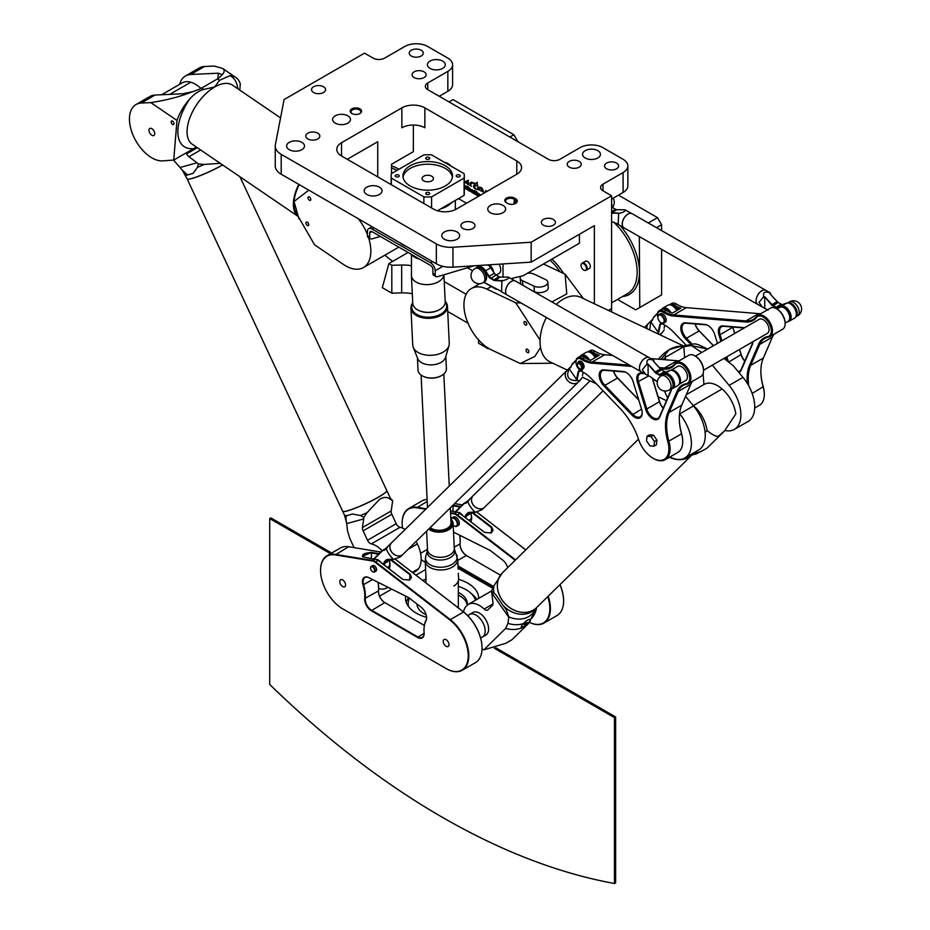 <?xml version="1.0" encoding="UTF-8"?>
<svg xmlns="http://www.w3.org/2000/svg" width="930" height="930" viewBox="0 0 930 930"><rect width="100%" height="100%" fill="white"/><g stroke="black" fill="none" stroke-linecap="round" stroke-linejoin="round"><path stroke-width="1.4" d="M611.522 311.875A73.133 42.222 -120 0 0 611.603 308.574L611.603 195.788L602.977 190.813A8.126 4.697 180 0 1 600.606 187.488A8.126 4.697 180 0 1 602.977 184.175L623.088 172.562A16.252 9.381 180 0 0 627.855 165.924A16.252 9.381 180 0 0 623.088 159.297L602.977 147.684A16.252 9.381 180 0 0 579.995 147.684L559.883 159.297A8.126 4.697 0 0 1 548.398 159.297L427.73 89.629L427.73 82.991A8.126 4.697 0 0 0 425.347 86.304A8.126 4.697 0 0 0 427.73 89.629M427.73 82.991L447.842 71.377A16.252 9.381 180 0 0 452.596 64.751A16.252 9.381 180 0 0 447.842 58.113L427.73 46.5A16.252 9.381 180 0 0 404.748 46.5L384.636 58.113A8.126 4.697 180 0 1 373.139 58.113L364.525 53.138L284.08 99.58L275.373 144.731A20.321 11.73 0 0 0 275.257 146.022A20.321 11.73 0 0 0 281.197 154.322L436.344 243.893A20.321 11.73 0 0 0 452.957 247.252L531.158 242.23L531.158 262.132L594.363 225.641L594.363 303.761M477.357 184.233L477.776 186.047L475.3 185.512C474.114 186.744 474.73 188.116 477.137 189.615C473.533 188.116 472.719 186.442 474.684 184.559M477.788 185.988L475.3 185.512M477.137 189.615C473.486 188.174 472.661 186.5 474.66 184.582L473.079 182.71M475.125 184.396L473.056 182.722L476.207 183.629L477.276 182.292L477.148 184.338M476.265 183.594L477.264 182.292M478.439 188.697L477.892 187.372M483.251 191.952L478.101 189.429L482.565 191.01C482.042 188.732 480.74 187.906 478.671 188.534L477.706 188.558L477.857 187.383C481.194 186.674 482.984 188.197 483.251 191.952L478.136 189.418M482.565 191.01L482.624 190.976C482.1 188.697 480.798 187.872 478.729 188.499L478.671 188.534M483.902 193.208L485.983 190.487L486.762 191.557M483.844 193.242L485.96 190.499M471.719 191.243L473.428 192.556L473.149 190.999L471.847 190.383L471.719 191.243M473.451 192.533L473.196 190.964L471.905 190.348M473.998 193.347A1.139 0.663 60 0 1 473.463 193.277L471.952 192.405A1.139 0.663 60 0 1 471.138 191.01L471.138 190.069A1.139 0.663 60 0 1 471.347 189.569M471.894 192.44A1.139 0.663 60 0 1 471.092 191.045L471.092 190.104A1.139 0.663 60 0 1 471.894 189.639L473.405 190.511A1.139 0.663 60 0 1 474.207 191.906L474.207 192.847A1.139 0.663 60 0 1 473.405 193.312L471.952 192.405M474.719 194.079L474.719 190.476L476.16 192.743L475.404 192.301L475.404 194.475L474.719 194.079L474.777 190.499M475.404 194.405L474.777 194.044M475.404 192.301L476.16 192.673M476.474 192.092L477.183 192.498L476.532 191.51M477.183 192.429L476.532 192.057M476.474 195.079L476.474 192.278L477.183 192.684L477.183 195.498L476.474 195.079L476.532 192.312M477.183 195.428L476.532 195.056M478.625 196.265L478.531 196.207A1.128 0.651 60 0 1 477.729 194.823L477.729 193.882A1.151 0.663 60 0 1 477.95 193.37M478.566 196.288L478.473 196.242A1.128 0.651 60 0 1 477.671 194.858L477.671 193.917A1.151 0.663 60 0 1 478.497 193.452L480.589 195.126M480.415 195.23L478.439 194.207L479.136 195.963M480.473 195.195L478.439 194.207M466.221 187.465L464.523 186.151L464.802 187.709L466.104 188.325L466.279 187.43L464.547 186.14M466.163 188.29L466.279 187.43M466.674 189.127A1.139 0.663 60 0 1 466.139 189.057L464.628 188.186A1.139 0.663 60 0 1 464.291 187.906M464.291 185.303A1.139 0.663 60 0 1 464.57 185.407L466.081 186.279A1.139 0.663 60 0 1 466.883 187.674L466.883 188.616A1.139 0.663 60 0 1 466.081 189.081L464.57 188.22A1.139 0.663 60 0 1 464.291 188M468.046 188.081L469.511 190.429L469.545 188.953L468.046 188.081L469.603 188.918L469.824 190.441M467.383 188.883L467.383 186.105L469.743 188.395A1.151 0.663 60 0 1 470.557 189.801L470.557 190.743A1.139 0.663 60 0 1 469.743 191.208L468.209 190.313A1.174 0.674 60 0 1 467.383 188.883L467.441 186.14M470.348 191.243A1.139 0.663 60 0 1 469.801 191.173L468.267 190.29A1.174 0.674 60 0 1 467.441 188.848M464.291 181.92L464.291 182.803M464.291 177.63L464.291 178.386M464.291 178.92L464.291 179.792M470.057 183.187L471.533 182.071C474.393 183.477 468.174 184.035 471.615 186.256L467.383 183.954C465.174 182.733 465.023 181.687 466.941 180.827L468.406 180.257L468.255 181.641L466.593 182.664L469.999 183.222L471.568 182.059M471.615 186.256L467.325 183.989C465.105 182.757 464.965 181.699 466.918 180.839M444.505 162.343A12.415 7.173 60 0 1 451.19 166.203M424.859 107.868L516.789 160.948A16.252 9.381 180 0 1 521.556 167.586A16.252 9.381 180 0 1 516.789 174.224L456.456 209.052A16.252 9.381 180 0 1 433.473 209.052L341.531 155.973A16.252 9.381 180 0 1 336.776 149.346A16.252 9.381 180 0 1 341.531 142.709L401.865 107.868A16.252 9.381 180 0 1 424.859 107.868L424.859 127.782A16.252 9.381 0 0 0 401.865 127.782L401.865 107.868M413.362 125.027L413.362 151.66L391.53 164.273L391.53 173.561M392.681 261.365A73.133 42.222 60 0 1 384.974 255.122M579.425 234.267L579.425 243.23L523.113 275.733L511.093 278.558M581.727 263.667A4.069 2.348 60 0 1 581.924 263.376A4.069 2.348 60 0 1 582.273 263.097L585.435 261.272A4.069 2.348 60 0 1 589.492 263.62A4.069 2.348 60 0 1 589.492 268.305L586.342 270.13A4.069 2.348 60 0 1 585.912 270.293A4.069 2.348 60 0 1 585.563 270.328M391.53 165.97A44.698 25.808 60 0 1 398.993 169.248M551.897 259.121A44.698 25.808 60 0 1 563.638 273.513M467.372 267.77L472.591 270.781M458.467 198.602L466.511 203.252M581.018 265.376A3.848 2.22 -120 0 0 582.459 268.979A3.848 2.22 -120 0 0 585.249 270.421A3.848 2.22 -120 0 0 585.656 265.841A3.848 2.22 -120 0 0 581.483 263.888A3.848 2.22 -120 0 0 581.018 265.376M582.273 263.097A4.069 2.348 60 0 1 586.342 265.445A4.069 2.348 60 0 1 586.342 270.13M430.602 262.795A6.498 3.755 60 0 1 435.194 270.758L435.194 274.78L432.903 273.455L432.903 269.433A3.255 1.872 -120 0 0 430.602 265.457L371.988 231.617A3.255 1.872 -120 0 0 370.361 231.454A3.255 1.872 -120 0 0 369.687 232.942L369.687 236.964L367.397 235.639L367.397 231.617A6.498 3.755 60 0 1 368.733 228.641A6.498 3.755 60 0 1 371.988 228.966L430.602 262.795L432.613 261.632M473.951 265.806L437.391 276.733A4.069 2.348 -60 0 1 436.042 276.64A4.069 2.348 -60 0 1 435.194 274.78M432.903 273.455A4.069 2.348 120 0 0 433.74 275.315L436.042 276.64M367.397 235.639A4.069 2.348 120 0 0 368.233 237.499L370.535 238.824A4.069 2.348 -60 0 1 369.687 236.964M370.535 238.824A4.069 2.348 -60 0 0 371.895 238.917L380.289 236.406M507.594 203.414A5.685 3.29 0 0 0 515.639 203.414A5.685 3.29 0 0 0 515.639 198.776L514.488 198.102A5.685 3.29 0 0 0 506.443 198.102A5.685 3.29 0 0 0 506.443 202.752L507.594 203.414M507.013 203.077A4.871 2.813 180 0 1 505.595 201.089A4.871 2.813 180 0 1 508.605 198.497A4.871 2.813 180 0 1 513.918 199.101L515.069 199.764A4.871 2.813 180 0 1 516.499 201.752A4.871 2.813 180 0 1 515.336 203.577M611.603 195.788L531.158 242.23M351.877 108.868A5.685 3.29 0 0 0 351.877 113.518A5.685 3.29 0 0 0 359.922 113.518A5.685 3.29 0 0 0 359.922 108.868A5.685 3.29 0 0 0 351.877 108.868M543.422 219.457A7.022 4.057 180 0 1 551.083 218.573A7.022 4.057 180 0 1 555.419 222.328A7.022 4.057 180 0 1 548.398 226.385A7.022 4.057 180 0 1 541.365 222.328A7.022 4.057 180 0 1 543.422 219.457M462.977 222.77A7.022 4.057 180 0 1 470.638 221.898A7.022 4.057 180 0 1 474.974 225.641A7.022 4.057 180 0 1 467.953 229.698A7.022 4.057 180 0 1 460.92 225.641A7.022 4.057 180 0 1 462.977 222.77M569.276 161.402A7.022 4.057 180 0 1 576.937 160.518A7.022 4.057 180 0 1 581.273 164.273A7.022 4.057 180 0 1 574.252 168.33A7.022 4.057 180 0 1 567.219 164.273A7.022 4.057 180 0 1 569.276 161.402M606.627 163.064A7.022 4.057 180 0 1 614.288 162.18A7.022 4.057 180 0 1 618.624 165.924A7.022 4.057 180 0 1 611.603 169.981A7.022 4.057 180 0 1 604.57 165.924A7.022 4.057 180 0 1 606.627 163.064M323.524 92.5A7.022 4.057 180 0 1 315.863 93.372A7.022 4.057 180 0 1 311.527 89.629A7.022 4.057 180 0 1 318.548 85.572A7.022 4.057 180 0 1 325.581 89.629A7.022 4.057 180 0 1 323.524 92.5M317.769 138.942A7.022 4.057 180 0 1 310.12 139.814A7.022 4.057 180 0 1 305.784 136.071A7.022 4.057 180 0 1 312.805 132.014A7.022 4.057 180 0 1 319.827 136.071A7.022 4.057 180 0 1 317.769 138.942M424.08 77.562A7.022 4.057 180 0 1 416.419 78.446A7.022 4.057 180 0 1 412.083 74.702A7.022 4.057 180 0 1 419.105 70.645A7.022 4.057 180 0 1 426.138 74.702A7.022 4.057 180 0 1 424.08 77.562M421.197 56.009A7.022 4.057 180 0 1 413.548 56.881A7.022 4.057 180 0 1 409.212 53.138A7.022 4.057 180 0 1 416.233 49.081A7.022 4.057 180 0 1 423.266 53.138A7.022 4.057 180 0 1 421.197 56.009M366.815 187.163A8.94 5.162 180 0 1 376.557 186.047A8.94 5.162 180 0 1 382.079 190.813A8.94 5.162 180 0 1 373.139 195.974A8.94 5.162 180 0 1 364.2 190.813A8.94 5.162 180 0 1 366.815 187.163M430.02 61.101A8.94 5.162 180 0 1 439.762 59.973A8.94 5.162 180 0 1 445.284 64.751A8.94 5.162 180 0 1 436.344 69.901A8.94 5.162 180 0 1 427.405 64.751A8.94 5.162 180 0 1 430.02 61.101M335.219 115.832A8.94 5.162 180 0 1 344.96 114.716A8.94 5.162 180 0 1 350.471 119.482A8.94 5.162 180 0 1 341.531 124.643A8.94 5.162 180 0 1 332.591 119.482A8.94 5.162 180 0 1 335.219 115.832M289.242 142.371A8.94 5.162 180 0 1 298.983 141.255A8.94 5.162 180 0 1 304.505 146.022A8.94 5.162 180 0 1 295.566 151.183A8.94 5.162 180 0 1 286.626 146.022A8.94 5.162 180 0 1 289.242 142.371M444.389 231.942A8.94 5.162 180 0 1 454.131 230.826A8.94 5.162 180 0 1 459.653 235.592A8.94 5.162 180 0 1 450.713 240.754A8.94 5.162 180 0 1 441.773 235.592A8.94 5.162 180 0 1 444.389 231.942M490.354 205.402A8.94 5.162 180 0 1 500.096 204.286A8.94 5.162 180 0 1 505.618 209.052A8.94 5.162 180 0 1 496.678 214.214A8.94 5.162 180 0 1 487.739 209.052A8.94 5.162 180 0 1 490.354 205.402M585.168 150.672A8.94 5.162 180 0 1 594.909 149.544A8.94 5.162 180 0 1 600.431 154.322A8.94 5.162 180 0 1 591.492 159.483A8.94 5.162 180 0 1 582.552 154.322A8.94 5.162 180 0 1 585.168 150.672M352.191 113.681A4.871 2.813 180 0 1 351.029 111.856A4.871 2.813 180 0 1 352.458 109.868A4.871 2.813 180 0 1 357.771 109.252A4.871 2.813 180 0 1 360.782 111.856A4.871 2.813 180 0 1 359.608 113.681M511.895 204.368A4.871 2.813 0 0 0 510.093 204.263M478.578 339.88L478.578 343.251L488.064 348.727L488.064 348.029M444.238 281.616L466.139 294.264M408.096 252.46L388.856 263.574L391.809 265.283L401.667 265.027A30.062 17.356 180 0 1 411.478 265.713M468.023 323.222L447.714 311.492M412.281 293.729A30.062 17.356 0 0 0 401.667 292.904L391.809 293.159L391.809 265.283M391.809 293.159L382.335 287.684L388.856 263.574M488.645 348.39L488.064 348.727M531.158 262.132L452.957 267.154A20.321 11.73 180 0 1 436.344 263.795L281.197 174.224A20.321 11.73 180 0 1 275.257 165.924L275.257 146.022M377.731 176.874L377.731 141.709L347.285 159.297M447.842 71.377L447.842 91.291A16.252 9.381 0 0 0 452.596 84.653L452.596 64.751M447.842 91.291L439.216 96.267M623.088 172.562L623.088 192.464A16.252 9.381 0 0 0 627.855 185.837L627.855 165.924M623.088 192.464L611.603 199.101M484.658 281.778A8.126 4.697 -120 0 0 484.658 272.397A8.126 4.697 -120 0 0 476.532 267.701L475.091 268.538A8.126 4.697 60 0 1 483.216 273.222A8.126 4.697 60 0 1 483.216 282.604L484.658 281.778M493.644 272.083A8.126 4.697 -120 0 0 489.471 264.806M499.073 264.19A8.126 4.697 60 0 1 499.015 273.49L496.236 275.082M503.002 277.21L503.002 263.946M396.971 170.411A43.477 25.098 -120 0 0 391.53 168.016M517.894 141.686L513.872 134.722L453.061 99.603L449.039 101.928M513.872 134.722L509.849 137.036M639.34 236.592L639.759 307.528L635.678 309.876L617.532 299.402M560.127 271.851A43.477 25.098 -120 0 0 550.049 260.179M661.59 230.605L661.59 224.7L657.522 217.655L648.28 222.979M657.522 217.655L618.496 195.126M661.59 224.7L656.464 227.664M661.59 249.333L661.59 294.926L639.759 307.528M452.399 177.212A24.785 14.31 0 0 0 445.249 168.411A24.785 14.31 0 0 0 419.314 165.075A24.785 14.31 0 0 0 403.05 177.212M445.249 165.761A24.785 14.31 180 0 1 452.515 175.875A24.785 14.31 180 0 1 427.73 190.185A24.785 14.31 180 0 1 402.946 175.875A24.785 14.31 180 0 1 418.244 162.657A24.785 14.31 180 0 1 445.249 165.761M431.752 176.212A5.685 3.29 0 0 0 425.545 175.503A5.685 3.29 0 0 0 422.034 178.537A5.685 3.29 0 0 0 427.73 181.815A5.685 3.29 0 0 0 433.415 178.537A5.685 3.29 0 0 0 431.752 176.212M459.618 175.061A2 1.151 180 0 1 460.199 175.875A2 1.151 180 0 1 458.199 177.037A2 1.151 180 0 1 456.2 175.875A2 1.151 180 0 1 457.432 174.817A2 1.151 180 0 1 459.618 175.061M429.137 192.661A2 1.151 180 0 1 429.73 193.475A2 1.151 180 0 1 427.73 194.626A2 1.151 180 0 1 425.731 193.475A2 1.151 180 0 1 426.963 192.405A2 1.151 180 0 1 429.137 192.661M398.668 175.061A2 1.151 180 0 1 399.249 175.875A2 1.151 180 0 1 397.25 177.037A2 1.151 180 0 1 395.25 175.875A2 1.151 180 0 1 396.494 174.817A2 1.151 180 0 1 398.668 175.061M429.137 157.472A2 1.151 180 0 1 429.73 158.286A2 1.151 180 0 1 427.73 159.437A2 1.151 180 0 1 425.731 158.286A2 1.151 180 0 1 426.963 157.217A2 1.151 180 0 1 429.137 157.472M431.59 207.96L431.59 196.869A36.572 21.111 180 0 1 423.871 196.869L391.367 178.107A36.572 21.111 180 0 1 391.158 175.875A36.572 21.111 180 0 1 391.367 173.654L423.871 154.892A36.572 21.111 180 0 1 431.59 154.892L464.093 173.654A36.572 21.111 180 0 1 464.291 175.875L464.291 193.126A36.572 21.111 0 0 1 464.093 195.358L437.449 210.738M451.283 202.798A27.633 15.95 180 0 1 441.983 208.122M423.871 203.507L423.871 196.869M391.367 184.744L391.367 178.107M464.291 175.875A36.572 21.111 180 0 1 464.093 178.107L431.59 196.869M464.093 195.358L464.093 178.107M407.073 246.892A34.945 20.169 180 0 1 399.54 242.544M419.86 259.249A18.693 10.788 180 0 1 410.769 254.006M187.453 179.083A24.296 2.93 154.9 0 0 222.619 164.959A24.378 2.941 154.9 0 1 199.962 175.747A24.378 2.941 154.9 0 1 187.116 178.897A24.378 2.941 154.9 0 1 187.104 178.851M187.581 174.91L193.126 173.375L187.581 174.91L182.361 170.202L187.081 178.816A24.378 2.941 -25.1 0 0 199.904 175.689A24.378 2.941 -25.1 0 0 222.549 164.912M390.414 498.364A24.378 2.941 154.9 0 1 390.495 498.468L386.81 490.598A24.378 2.941 154.9 0 1 386.81 490.598A24.378 2.941 154.9 0 1 378.591 497.085A24.378 2.941 154.9 0 1 355.737 508.024A24.378 2.941 154.9 0 1 342.659 511.268A24.378 2.941 154.9 0 1 342.635 511.233A24.378 2.941 -25.1 0 0 355.702 507.954A24.378 2.941 -25.1 0 0 378.557 497.015A24.378 2.941 -25.1 0 0 386.775 490.529L239.963 176.781M386.741 490.982A24.296 2.93 154.9 0 1 378.545 497.097A24.296 2.93 154.9 0 1 342.984 511.454M220.224 163.32L204.181 164.447L198.45 163.959L197.009 162.785L180.048 167.493L182.361 170.202M193.126 173.375L197.427 167.342A24.378 2.941 -25.1 0 0 204.181 164.447M354.109 547.642L349.843 538.505L347.495 530.693L346.704 523.637L363.665 518.928L363.828 517.347L360.352 515.522L352.528 514.011L346.983 515.557L352.528 514.011M416.14 541.388L418.651 546.747A26.819 15.485 -120 0 1 418.477 568.776A25.935 14.973 60 0 1 415.71 571.287L412.967 572.868M378.591 588.562A25.935 14.973 -120 0 0 386.973 587.876A25.935 14.973 -120 0 0 387.915 587.237M405.143 529.437A22.343 12.904 -120 0 0 400.028 527.298A4.871 2.813 60 0 1 396.226 523.683L391.832 514.278A4.871 2.813 60 0 1 391.193 510.954L392.693 500.677L390.472 498.41M418.651 546.747L416.152 541.4M346.983 515.557C345.786 516.58 345.681 519.138 346.669 523.253L344.53 515.267A24.378 2.941 154.9 0 0 347.181 515.418M363.665 518.928L362.468 527.531A4.871 2.813 -120 0 0 363.095 530.867L367.501 540.272A4.871 2.813 -120 0 0 371.303 543.887A22.343 12.904 60 0 1 382.102 550.7M363.828 517.347L367.106 512.639L379.614 499.282C384.009 496.829 387.554 496.818 390.251 499.271L392.693 500.677M390.495 498.468A24.378 2.941 154.9 0 1 390.251 499.271M367.106 512.639A24.378 2.941 154.9 0 1 360.352 515.522M180.048 167.493L173.515 160.076M161.622 94.744L182.233 82.851A25.935 14.973 60 0 1 190.79 82.212A26.819 15.485 -120 0 1 200.973 88.443M197.427 167.342L198.45 163.959M186.209 152.857L186.686 153.869A4.871 2.813 -120 0 0 188.953 156.74L197.009 162.785M239.789 90.117L240.3 83.886A35.759 18.705 124.3 0 0 235.894 77.527A35.759 18.705 124.3 0 0 229.861 75.702L219.515 80.317L214.714 86.978L203.728 89.431C199.008 90.733 194.37 93.86 189.848 98.813A35.759 18.705 124.3 0 0 176.979 120.435L173.724 160.065L196.358 147.056M172.678 121.202A2 1.151 60 0 1 173.887 122.969A2 1.151 60 0 1 173.55 124.492A2 1.151 60 0 1 171.55 123.33A2 1.151 60 0 1 171.55 121.028A2 1.151 60 0 1 172.678 121.202M307.458 222.305A2 1.151 60 0 1 308.655 224.072A2 1.151 60 0 1 308.33 225.583A2 1.151 60 0 1 306.33 224.432A2 1.151 60 0 1 306.33 222.131A2 1.151 60 0 1 307.458 222.305M309.516 197.067A2 1.151 60 0 1 310.725 198.822A2 1.151 60 0 1 310.388 200.345A2 1.151 60 0 1 308.4 199.194A2 1.151 60 0 1 308.4 196.881A2 1.151 60 0 1 309.516 197.067M151.602 135.117A4.069 2.348 60 0 1 149.16 131.537A4.069 2.348 60 0 1 149.835 128.445A4.069 2.348 60 0 1 153.892 130.793A4.069 2.348 60 0 1 153.892 135.489A4.069 2.348 60 0 1 151.602 135.117M298.914 218.782L294.054 201.484A34.945 18.275 -55.7 0 0 295.577 211.935L314.514 244.741L343.391 264.422A35.759 20.646 -120 0 0 363.432 267.561A35.759 20.646 -120 0 0 368.536 237.673M367.397 234.476A35.759 20.646 -120 0 0 358.306 218.736M299.158 184.593A34.945 18.275 -55.7 0 0 294.054 201.484L308.783 190.15M297.495 215.865A35.759 18.705 -55.7 0 1 298.786 184.373M185.489 75.958L199.334 67.96A31.69 18.298 60 0 1 204.53 66.495L214.132 66.042L222.503 68.402C224.804 70.017 224.7 72.11 222.2 74.667L218.306 73.191L190.673 74.493A31.69 18.298 -120 0 0 185.489 75.958A31.69 18.298 -120 0 0 179.653 84.339M222.2 74.667L218.748 78.201A35.759 18.705 -55.7 0 0 217.457 78.91L201.671 88.025A35.759 18.705 -55.7 0 0 200.369 88.815L192.824 91.628C180.629 96.546 166.621 100.196 150.811 102.602L141.209 103.056A31.69 18.298 -120 0 0 136.013 104.52A31.69 18.298 -120 0 0 134.013 137.315A31.69 18.298 -120 0 0 162.866 160.867L173.724 160.065M176.979 120.435L150.811 102.602M136.013 104.52L149.858 96.522A31.69 18.298 60 0 1 155.054 95.058L182.687 93.767L192.824 91.628M707.66 349.075L699.511 345.216A35.759 22.413 115.3 0 0 694.338 343.868L680.446 346.437L669.472 349.541L660.916 359.399M527.31 349.238A2 1.151 -120 0 0 526.438 349.203A2 1.151 -120 0 0 526.438 351.517A2 1.151 -120 0 0 528.438 352.668A2 1.151 -120 0 0 528.717 350.982A2 1.151 -120 0 0 527.31 349.238M525.241 321.617A2 1.151 -120 0 0 524.369 321.582A2 1.151 -120 0 0 524.369 323.884A2 1.151 -120 0 0 526.368 325.047A2 1.151 -120 0 0 526.647 323.361A2 1.151 -120 0 0 525.241 321.617M520.73 276.291A8.126 4.255 -4.3 0 0 520.184 278.024A8.126 4.255 -4.3 0 0 522.544 280.732L533.994 286.149A8.126 4.255 -4.3 0 0 542.981 286.556A8.126 4.255 -4.3 0 0 547.84 282.232A8.126 4.255 -4.3 0 0 545.48 279.512L534.041 274.106A8.126 4.255 -4.3 0 0 527.45 273.222M532.053 290.567L534.401 291.671A8.126 4.255 -4.3 0 0 543.387 292.09A8.126 4.255 -4.3 0 0 548.247 287.754L547.84 282.232M520.184 278.024L520.602 283.545A8.126 4.255 -4.3 0 0 520.695 284.057M552.839 363.235L520.254 363.525L491.377 349.866A35.759 20.646 60 0 1 466.29 318.606A35.759 20.646 60 0 1 471.336 288.567A35.759 20.646 60 0 1 486.832 289.091L515.708 302.75L521.056 302.994M520.254 363.525L534.808 356.446L540.551 347.553M540.063 340.113L515.708 302.75M551.885 301.925L566.754 293.927L565.126 274.222L543.48 263.981M565.126 274.222L583.436 298.588M567.358 370.094L550.13 361.944A35.759 22.413 -64.7 0 1 546.422 317.525M556.268 304.435A35.759 22.413 -64.7 0 1 580.715 297.309L682.922 345.658M712.31 365.153L729.132 385.357A31.69 18.298 60 0 1 734.316 429.416L748.173 421.43A31.69 18.298 -120 0 0 742.977 377.371L733.375 365.827L723.982 358.41M684.643 357.666L683.817 346.704A35.759 22.413 -64.7 0 0 682.515 347.413L666.729 356.527A35.759 22.413 -64.7 0 0 665.427 357.318L665.613 359.782M707.579 349.11L691.362 345.542L701.755 352.482M683.817 346.704L691.362 345.542M734.316 429.416A31.69 18.298 60 0 1 724.993 430.497M679.539 413.792L679.656 413.92A31.69 18.298 60 0 1 684.852 457.978A31.69 18.298 60 0 1 669.972 456.956M658.091 396.726L666.461 400.691M664.38 390.972L667.635 397.982M663.09 359.573L665.427 357.318M684.852 457.978L698.697 449.992A31.69 18.298 -120 0 0 693.501 405.933L685.55 396.378M669.437 457.269A24.378 19.681 45.5 0 0 692.036 454.91A24.378 19.681 -134.5 0 1 669.391 457.293M692.036 454.91L536.564 607.615A24.378 19.681 -134.5 0 1 536.529 607.65A24.378 19.681 -134.5 0 1 505.409 604.058A24.378 19.681 -134.5 0 1 502.363 572.868A24.378 19.681 -134.5 0 1 502.386 572.845A24.378 19.681 45.5 0 0 505.443 604.023A24.378 19.681 45.5 0 0 536.564 607.615L534.657 609.487A24.378 19.681 -134.5 0 1 503.072 605.418L506.211 609.58L508.78 616.846A25.854 20.879 45.5 0 0 536.099 608.069M530.321 619.368A6.092 1.581 -40.9 0 1 529.972 620.787A6.092 1.581 -40.9 0 1 525.543 625.402A6.092 1.581 -40.9 0 1 521.265 627.401M527.077 622.461L524.148 624.588L527.077 622.461M463.489 611.882A26.819 15.485 60 0 1 465.535 606.988L468.046 604.523A22.343 12.904 60 0 1 468.267 604.384A22.343 12.904 60 0 1 484.146 609.045A4.871 2.813 -120 0 0 487.622 610.057A4.871 2.813 -120 0 0 487.948 609.813L492.354 605.488A4.871 2.813 -120 0 0 492.993 602.896L491.784 592.898L508.757 617.194L507.966 623.344L505.618 628.448A30.062 24.285 45.5 0 0 522.009 627.797C520.695 627.704 521.125 626.32 523.311 623.635C526.752 620.264 529.135 618.892 530.46 619.508L530.228 621.089L526.717 625.076L521.37 627.622M530.402 619.438L530.46 619.508A28.598 23.099 -134.5 0 0 536.471 608.29L528.449 623.565L512.139 639.584L505.862 643.293L511.698 639.921M505.618 628.448L483.856 649.826L505.862 643.293M480.496 637.585A12.997 7.51 -120 0 0 482.496 636.992A12.997 7.51 -120 0 0 482.496 621.984A12.997 7.51 -120 0 0 469.487 614.474A12.997 7.51 -120 0 0 467.976 615.904M472.94 612.486A12.997 7.51 60 0 1 485.937 619.985A12.997 7.51 60 0 1 485.937 635.004L482.496 636.992A12.997 7.51 -120 0 0 485.181 631.04A12.997 7.51 -120 0 0 479.508 617.95A12.997 7.51 -120 0 0 469.487 614.474L472.94 612.486M482.019 648.931A25.935 14.973 -120 0 0 483.856 649.826M503.072 605.418L495.702 594.537L491.493 591.062L491.784 592.898M468.046 604.523L465.535 606.988M502.363 572.868L493.923 585.854L491.493 591.062M493.923 592.631A24.378 19.681 -134.5 0 1 493.923 585.854M696 454.014L706.428 448.551A30.062 24.285 -134.5 0 0 708.149 447.039L706.742 448.341M686.27 394.704L704.161 384.381A26.819 15.485 -120 0 1 722.122 388.973A25.935 14.973 60 0 1 735.804 413.966L724.47 431.02L718.088 436.391C715.798 436.589 712.124 434.647 707.079 430.555L705.114 432.485M707.079 430.555A25.935 14.973 -120 0 0 693.385 405.561A26.819 15.485 60 0 0 692.757 405.027M458.339 573.252L458.606 578.658A16.252 9.881 177.2 0 1 453.863 586.086M450.864 519.545A12.59 7.661 177.2 0 1 446.295 529.682A12.59 7.661 177.2 0 1 429.544 528.24M428.73 529.042A13.404 8.149 -2.8 0 0 449.167 529.496A13.404 8.149 -2.8 0 0 453.084 523.369A13.404 8.149 -2.8 0 0 450.841 519.161M430.253 527.554A11.381 6.917 -2.8 0 0 447.702 528.019A11.381 6.917 -2.8 0 0 451.027 522.823L450.294 507.861M412.722 302.901A18.286 11.114 -2.8 0 0 410.944 308.086L412.734 345.077A18.286 11.114 -2.8 0 0 413.234 347.343A18.286 11.114 -2.8 0 0 426.045 355.051A18.286 11.114 -2.8 0 0 443.924 351.668A18.286 11.114 -2.8 0 0 448.981 345.611A18.286 11.114 -2.8 0 0 449.26 343.31L447.47 306.319A18.286 11.114 -2.8 0 0 445.191 301.332M413.234 347.343L417.756 358.666A14.217 8.649 -2.8 0 0 427.73 364.665A14.217 8.649 -2.8 0 0 441.634 362.026A14.217 8.649 -2.8 0 0 445.563 357.318L448.981 345.611M410.944 308.086A18.286 11.114 -2.8 0 0 422.464 317.746A18.286 11.114 -2.8 0 0 442.134 314.666A18.286 11.114 -2.8 0 0 447.47 306.319M445.214 301.878A17.472 10.614 177.2 0 1 429.683 317.165A17.472 10.614 177.2 0 1 412.757 303.447M445.819 356.434L446.412 368.652A14.217 8.649 177.2 0 1 442.262 375.139A14.217 8.649 177.2 0 1 441.669 375.499A14.217 8.649 177.2 0 1 423.382 376.383A14.217 8.649 177.2 0 1 418 370.024L417.419 357.806M423.662 376.511A13.404 8.149 -2.8 0 0 423.917 376.627A13.404 8.149 -2.8 0 0 441.157 375.79A13.404 8.149 -2.8 0 0 441.413 375.65M406.189 602.21A36.572 21.111 180 0 1 408.677 597.653M470.882 593.212A36.572 21.111 180 0 1 476.753 599.49M492.714 588.272L458.339 568.439M547.747 596.63A31.283 18.065 60 0 1 529.565 622.403A31.69 18.298 -120 0 0 543.841 623.158A31.69 18.298 -120 0 0 548.2 596.188M450.562 513.314L453.945 513.872A8.126 4.697 60 0 1 456.839 515.243L515.174 560.29M402.504 528.089A31.283 18.065 60 0 1 402.155 523.392A31.283 18.065 60 0 1 416.814 507.803L425.684 509.256M425.266 562.278L424.278 561.708A31.283 18.065 60 0 1 421.162 559.651M507.71 567.614A9.346 5.394 -120 0 0 502.7 560.069L491.133 551.153A9.346 5.394 -120 0 0 490.04 550.409A9.346 5.394 -120 0 0 489.599 550.176L453.503 532.1M458.258 566.73L493.342 586.981M452.003 517.836L453.445 517.01A4.871 2.813 60 0 1 457.2 518.312A4.871 2.813 60 0 1 459.327 523.218A4.871 2.813 60 0 1 458.316 525.45L456.886 526.287A4.871 2.813 -120 0 0 457.897 524.055A4.871 2.813 -120 0 0 455.77 519.149A4.871 2.813 -120 0 0 452.003 517.836A4.871 2.813 -120 0 0 451.062 519.359M451.131 519.428A4.464 2.581 60 0 1 454.619 518.882A4.464 2.581 60 0 1 457.316 524.055A4.464 2.581 60 0 1 454.154 525.88A4.464 2.581 60 0 1 453.166 525.125M454.293 525.95A4.871 2.813 -120 0 0 454.445 526.043A4.871 2.813 -120 0 0 456.886 526.287M448.981 644.641A4.069 2.348 60 0 1 448.144 646.501A4.069 2.348 60 0 1 444.087 644.153A4.069 2.348 60 0 1 444.087 639.468A4.069 2.348 60 0 1 447.214 640.549A4.069 2.348 60 0 1 448.981 644.641M345.553 584.924A4.069 2.348 60 0 1 344.716 586.784A4.069 2.348 60 0 1 340.659 584.447A4.069 2.348 60 0 1 340.659 579.75A4.069 2.348 60 0 1 343.786 580.843A4.069 2.348 60 0 1 345.553 584.924M482.031 647.954A31.283 18.065 -120 0 0 482.031 647.792A31.283 18.065 -120 0 0 463.582 611.963L395.297 559.221M378.591 588.248A31.283 18.065 -120 0 0 378.603 588.074A31.283 18.065 -120 0 0 378.08 582.32M385.055 602.756A9.346 5.394 60 0 1 378.452 591.48M374.581 570.497A2.848 1.639 60 0 1 372.57 571.659A2.848 1.639 60 0 1 370.559 568.172A2.848 1.639 60 0 1 372.57 567.009A2.848 1.639 60 0 1 374.581 570.497M372.698 571.729A3.255 1.872 -120 0 0 372.849 571.822A3.255 1.872 -120 0 0 374.476 571.985A3.255 1.872 -120 0 0 375.15 570.497A3.255 1.872 -120 0 0 373.732 567.23A3.255 1.872 -120 0 0 371.221 566.358A3.255 1.872 -120 0 0 370.559 567.846A3.255 1.872 -120 0 0 370.559 568.021M371.221 566.358L372.663 565.521A3.255 1.872 60 0 1 375.162 566.393A3.255 1.872 60 0 1 376.592 569.672A3.255 1.872 60 0 1 375.918 571.159L374.476 571.985M379.452 595.932A9.346 5.394 -0 0 0 381.474 595.049L391.704 589.143M415.931 575.159L425.626 569.555M426.591 617.322A36.572 21.111 180 0 1 405.526 598.199A36.572 21.111 180 0 1 405.701 596.142M422.627 580.32A36.572 21.111 180 0 1 425.835 579.285M458.595 579.355A36.572 21.111 180 0 1 478.659 598.199A36.572 21.111 180 0 1 478.659 598.385M424.138 633.446A8.94 5.162 60 0 1 422.278 637.375A8.94 5.162 60 0 1 417.814 636.934L371.558 610.22A8.94 5.162 60 0 1 365.269 598.56A31.69 18.298 -120 0 0 363.572 584.796A8.94 5.162 60 0 1 364.909 577.53A8.94 5.162 60 0 1 368.954 577.751L408.317 597.455A8.94 5.162 60 0 1 408.584 597.595M364.7 598.536A9.346 5.394 -120 0 0 371.268 610.719L417.524 637.422A9.346 5.394 -120 0 0 424.138 633.609A9.346 5.394 -120 0 0 424.103 632.83A31.283 18.065 60 0 1 423.987 630.215A31.283 18.065 60 0 1 426.01 620.717A9.346 5.394 -120 0 0 426.614 617.88A9.346 5.394 -120 0 0 421.104 607.185L409.537 598.257A9.346 5.394 -120 0 0 408.444 597.513A9.346 5.394 -120 0 0 408.003 597.281L368.652 577.577A9.346 5.394 -120 0 0 363.014 584.935A31.283 18.065 60 0 1 364.7 598.536L378.487 590.934A8.94 5.162 -120 0 0 378.452 591.643A8.94 5.162 -120 0 0 384.776 602.594L424.359 625.448M426.603 617.718A8.94 5.162 60 0 1 426.033 620.264A31.69 18.298 -120 0 0 423.987 629.877A31.69 18.298 -120 0 0 423.987 630.04M378.033 582.296A31.69 18.298 60 0 1 378.603 588.411A31.69 18.298 60 0 1 378.487 590.934M375.243 562.348L449.795 619.915A31.283 18.065 60 0 1 468.162 657.847A31.283 18.065 60 0 1 446.109 668.531L342.682 608.813A31.283 18.065 60 0 1 320.559 570.497A31.283 18.065 60 0 1 335.219 554.908L372.349 560.976A8.126 4.697 60 0 1 375.243 562.348L375.581 561.883A8.533 4.929 -120 0 0 372.535 560.441L335.404 554.373A31.69 18.298 -120 0 0 327.127 555.652A31.69 18.298 -120 0 0 320.559 570.16A31.69 18.298 -120 0 0 320.559 570.334M493.598 586.47L458.072 565.952M453.503 532.123L489.901 550.351A8.94 5.162 60 0 1 490.18 550.49M459.618 535.18A31.69 18.298 60 0 1 460.187 541.307A31.69 18.298 60 0 1 460.083 543.829A8.94 5.162 -120 0 0 460.048 544.538A8.94 5.162 -120 0 0 466.372 555.489L500.224 575.031M460.187 541.132A31.283 18.065 -120 0 0 460.187 540.969A31.283 18.065 -120 0 0 459.676 535.215M466.651 555.652A9.346 5.394 60 0 1 460.048 544.375M525.775 549.874L476.892 512.116M563.615 600.85A31.283 18.065 -120 0 0 563.615 600.687A31.283 18.065 -120 0 0 560 584.598M476.834 512.128L525.752 549.897M559.93 584.668A31.69 18.298 60 0 1 563.615 601.013A31.69 18.298 60 0 1 557.058 615.521L543.841 623.158M454.607 503.618L462.373 504.885M426.184 508.768L417 507.269A31.69 18.298 -120 0 0 408.723 508.547L421.941 500.921A31.69 18.298 60 0 1 427.114 499.445M450.446 510.814L458.757 512.604L484.518 532.332L491.11 532.983L491.842 527.205L472.638 512.372M515.58 559.883L457.176 514.778A8.533 4.929 -120 0 0 454.131 513.337L450.539 512.744M483.798 531.844L458.909 512.697M491.842 527.205L493.051 530.379L490.97 533.029M484.635 532.39L484.042 531.983M471.777 512.43L491.505 527.67L491.505 532.762M460.699 506.536L453.201 505.304M453.003 511.233L453.003 505.839L460.211 507.013M395.25 559.232L463.349 611.824A31.69 18.298 60 0 1 482.031 648.129A31.69 18.298 60 0 1 475.463 662.637L462.245 670.263A31.69 18.298 -120 0 0 467.744 647.268A31.69 18.298 -120 0 0 450.132 619.45L375.581 561.883L378.161 560.395L402.923 579.437L409.514 580.088L410.246 574.31L391.042 559.476M327.127 555.652L340.345 548.026A31.69 18.298 60 0 1 348.622 546.747L380.777 552.001M408.723 508.547A31.69 18.298 -120 0 0 402.155 523.055A31.69 18.298 -120 0 0 402.155 523.218M446.109 668.531L446.4 668.693A31.69 18.298 -120 0 0 462.245 670.263M362.677 556.814L362.398 556.279L371.605 552.42C363.804 553.118 361.119 554.664 363.56 557.058L377.313 559.802M362.456 556.71L363.56 557.058M402.202 578.96L378.405 560.523M379.115 553.641L371.605 552.42M371.419 558.337L371.419 552.955L378.615 554.129M410.246 574.31L411.455 577.484L409.374 580.134M403.039 579.506L402.446 579.088M390.193 559.546L409.909 574.775L409.909 579.867M458.339 567.672A16.252 9.381 -0 0 0 457.978 565.696M458.13 607.743A16.252 9.381 -0 0 0 458.339 606.221L458.339 580.75M467.174 604.895A25.191 14.543 -0 0 0 458.339 595.119M417.163 604.14A25.191 14.543 -0 0 0 417 604.895M426.149 614.835A25.191 14.543 180 0 1 424.278 613.858A25.191 14.543 180 0 1 416.907 603.942M458.339 592.457A25.191 14.543 180 0 1 467.279 603.57A25.191 14.543 180 0 1 467.116 605.256M463.686 611.057A25.191 14.543 180 0 1 463.105 611.591M408.584 606.662A33.922 19.588 180 0 1 408.165 603.57A33.922 19.588 180 0 1 409.467 598.199M458.339 586.377A33.922 19.588 180 0 1 475.509 600.21M622.228 224.025A8.126 4.708 -60.2 0 1 625.75 215.841A8.126 4.708 -60.2 0 1 632.016 213.668A8.126 4.708 -60.2 0 1 632.04 213.679A8.126 4.708 119.8 0 0 625.809 215.876A8.126 4.708 119.8 0 0 622.286 224.06A8.126 4.708 119.8 0 0 623.995 227.792A8.126 4.708 -60.2 0 1 623.937 227.769A8.126 4.708 -60.2 0 1 622.228 224.025M622.286 224.002L622.286 224.002A8.045 4.662 -60.2 0 1 627.936 214.144M623.995 227.792L757.764 304.435A8.126 4.708 -60.2 0 1 757.764 304.435A8.126 4.708 -60.2 0 1 756.055 300.704A8.126 4.708 -60.2 0 1 759.577 292.52A8.126 4.708 -60.2 0 1 765.843 290.334A8.126 4.708 -60.2 0 1 765.867 290.358L632.075 213.691M756.113 300.681A8.045 4.662 -60.2 0 1 756.113 300.669A8.045 4.662 -60.2 0 1 761.763 290.811M770.47 294.264L770.459 292.985L765.902 290.369A8.126 4.708 119.8 0 0 759.636 292.555A8.126 4.708 119.8 0 0 756.113 300.739A8.126 4.708 119.8 0 0 757.822 304.47L767.982 310.108M787.896 321.513A8.533 4.929 -120 0 0 789.396 321.117A8.533 4.929 -120 0 0 789.617 311.666A8.533 4.929 -120 0 0 781.34 306.121L777.713 307.4A4.069 2.348 60 0 1 775.922 307.109L773.051 305.459A4.069 2.348 60 0 1 771.877 304.505L764.902 296.926L763.693 296.624L758.985 302.39L762.379 307.086M763.693 296.624C762.949 292.276 765.076 291.044 770.063 292.938L770.459 294.252L770.063 292.938M782.851 307.237A7.312 4.22 60 0 1 788.5 311.783A7.312 4.22 60 0 1 789.617 318.955M796.301 314.956A7.312 4.22 -120 0 0 795.104 307.97A7.312 4.22 -120 0 0 789.651 303.447M764.902 296.926L771.482 304.9A4.464 2.581 -120 0 0 772.76 305.958L775.632 307.609A4.464 2.581 -120 0 0 777.608 307.935L781.235 306.644A8.126 4.697 60 0 1 789.314 312.306A8.126 4.697 60 0 1 788.454 321.141M763.274 297.182L764.739 297.554M764.716 297.565L764.751 308.132M770.075 293.938L777.05 301.518A4.069 2.348 -120 0 0 778.212 302.471L781.095 304.122A4.069 2.348 -120 0 0 782.886 304.424L786.513 303.134A8.533 4.929 60 0 1 790.302 303.773A8.533 4.929 60 0 1 796.336 314.224A8.533 4.929 60 0 1 794.569 318.13L789.396 321.117M778.422 302.587A4.464 2.581 60 0 1 777.224 301.587L770.459 294.252M778.212 302.471A4.069 2.348 -120 0 0 778.224 302.471L772.76 305.958M796.336 314.061A8.126 4.697 -120 0 0 796.336 313.898A8.126 4.697 -120 0 0 790.581 303.947A8.126 4.697 -120 0 0 790.442 303.866M618.217 224.177L612.823 221.968M623.937 227.769L618.217 224.49L618.578 213.47C623.565 212.412 625.692 211.191 624.948 209.796L632.016 213.668M611.603 213.226L618.578 213.086L611.626 212.679A4.069 2.348 60 0 1 611.603 212.679M611.603 206.727A4.069 2.348 -120 0 0 612.742 207.669A4.069 2.348 -120 0 0 612.754 207.669L615.625 209.32A4.069 2.348 -120 0 0 616.788 209.703L624.948 209.796M612.963 207.785A4.464 2.581 60 0 1 611.603 206.611M501.933 280.814L501.572 291.834L507.292 295.112A8.126 4.708 -60.2 0 1 507.292 295.112A8.126 4.708 -60.2 0 1 505.583 291.369A8.126 4.708 -60.2 0 1 509.105 283.185A8.126 4.708 -60.2 0 1 515.371 281.011A8.126 4.708 -60.2 0 1 515.394 281.023L508.303 277.14C509.047 278.535 506.92 279.756 501.933 280.814L494.981 280.023A4.069 2.348 60 0 1 493.807 279.651L490.935 278A4.069 2.348 60 0 1 489.134 276.245L485.495 270.793A8.533 4.929 -120 0 0 477.474 266.689A8.533 4.929 -120 0 0 476.369 267.794M505.641 291.346L505.641 291.346A8.045 4.662 -60.2 0 1 511.291 281.488M505.641 291.404A8.126 4.708 119.8 0 0 507.35 295.136L641.119 371.779A8.126 4.708 -60.2 0 1 639.41 368.048A8.126 4.708 -60.2 0 1 642.932 359.864A8.126 4.708 -60.2 0 1 649.198 357.678A8.126 4.708 -60.2 0 1 649.221 357.701L515.429 281.034A8.126 4.708 119.8 0 0 509.163 283.22A8.126 4.708 119.8 0 0 505.641 291.404M639.468 368.024A8.045 4.662 -60.2 0 1 639.468 368.013A8.045 4.662 -60.2 0 1 645.118 358.155M653.825 361.607L653.813 360.329L649.256 357.713A8.126 4.708 119.8 0 0 642.99 359.898A8.126 4.708 119.8 0 0 639.468 368.082A8.126 4.708 119.8 0 0 641.177 371.814L650.605 376.906L657.301 381.625L653.511 379.463M671.251 388.856A8.533 4.929 -120 0 0 672.75 388.461A8.533 4.929 -120 0 0 672.971 379.01A8.533 4.929 -120 0 0 664.694 373.465L661.067 374.744A4.069 2.348 60 0 1 659.277 374.453L656.406 372.802A4.069 2.348 60 0 1 655.231 371.849L648.257 364.269L647.048 363.967L642.339 369.733L645.734 374.43M647.048 363.967C646.304 359.619 648.431 358.387 653.43 360.282L653.813 361.596L653.43 360.282M479.462 267.584A7.312 4.22 60 0 1 486.623 277.21A7.312 4.22 60 0 1 486.227 279.302M666.206 374.581A7.312 4.22 60 0 1 671.855 379.126A7.312 4.22 60 0 1 672.971 386.299M679.656 382.3A7.312 4.22 -120 0 0 678.458 375.313A7.312 4.22 -120 0 0 673.006 370.791M648.257 364.269L654.836 372.256A4.464 2.581 -120 0 0 656.115 373.302L658.986 374.953A4.464 2.581 -120 0 0 660.963 375.278L664.59 373.988A8.126 4.697 60 0 1 672.669 379.649A8.126 4.697 60 0 1 671.809 388.484M646.629 364.525L648.094 364.897L648.105 375.476M653.43 361.282L660.405 368.861A4.069 2.348 -120 0 0 661.567 369.815L664.45 371.465A4.069 2.348 -120 0 0 666.24 371.768L669.867 370.477A8.533 4.929 60 0 1 673.657 371.117A8.533 4.929 60 0 1 679.691 381.567A8.533 4.929 60 0 1 677.923 385.473L672.75 388.461M661.776 369.931A4.464 2.581 60 0 1 660.579 368.931L653.813 361.596M661.567 369.815A4.069 2.348 -120 0 0 661.579 369.815L656.115 373.302M679.691 381.405A8.126 4.697 -120 0 0 679.691 381.242A8.126 4.697 -120 0 0 673.948 371.291A8.126 4.697 -120 0 0 673.797 371.21M488.68 264.864A7.312 4.22 60 0 1 492.83 270.863M501.572 291.52L483.844 282.243L496.178 289.311M476.985 267.491A8.126 4.697 60 0 1 485.03 271.107L488.669 276.559A4.464 2.581 -120 0 0 490.656 278.5L493.528 280.139A4.464 2.581 -120 0 0 494.807 280.569L501.549 280.965M501.549 281.395L501.933 280.442M488.041 264.899A8.533 4.929 60 0 1 490.668 267.805L494.307 273.257A4.069 2.348 -120 0 0 496.097 275.013A4.069 2.348 -120 0 0 496.109 275.013L498.98 276.663A4.069 2.348 -120 0 0 500.154 277.047L508.303 277.14M496.318 275.129A4.464 2.581 60 0 1 494.423 273.246L490.773 267.794A8.126 4.697 -120 0 0 488.111 264.899M578.332 382.091A8.126 6.556 -134.5 0 1 578.309 382.114A8.126 6.556 -134.5 0 1 567.939 380.916A8.126 6.556 -134.5 0 1 566.928 370.524A8.126 6.556 -134.5 0 1 566.94 370.5A8.126 6.556 45.5 0 0 567.974 380.882A8.126 6.556 45.5 0 0 578.344 382.079L580.215 380.242L576.309 380.672L576.565 379.359L575.658 380.579L576.309 380.672M402.969 554.35A8.126 6.556 -134.5 0 1 402.946 554.373A8.126 6.556 -134.5 0 1 392.576 553.176A8.126 6.556 -134.5 0 1 391.553 542.771A8.126 6.556 -134.5 0 1 391.577 542.76A8.126 6.556 45.5 0 0 392.611 553.141A8.126 6.556 45.5 0 0 402.981 554.338L578.309 382.114M660.463 368.803L664.09 369.105A33.317 19.239 -120 0 0 674.855 364.607A11.381 6.568 60 0 1 687.317 370.035A11.381 6.568 60 0 1 686.096 383.765A33.317 19.239 -120 0 0 677.087 391.239L667.996 412.234A49.569 28.621 -120 0 0 667.845 441.75A22.552 13.02 60 0 1 652.965 458.199A22.552 13.02 60 0 1 638.55 439.332A49.569 28.621 -120 0 0 619.88 408.258L591.922 379.208A33.317 19.239 -120 0 0 583.168 372.209L582.494 375.441M582.68 376.999L580.215 380.242M571.148 366.548A8.126 6.556 45.5 0 0 570.683 367.397L569.195 368.85C565.928 376.29 568.079 380.196 575.658 380.579M389.763 567.079A7.312 4.22 -120 0 0 389.693 562.685M629.54 365.153L592.096 362.061A32.504 18.763 60 0 1 581.982 358.341A8.126 4.697 -120 0 0 577.658 357.783L579.669 356.62A8.126 4.697 60 0 1 583.726 357.027A8.126 4.697 60 0 1 583.994 357.178A32.504 18.763 -120 0 0 585.051 357.818A32.504 18.763 -120 0 0 590.62 360.247L599.246 355.272A32.504 18.763 60 0 1 592.619 352.203L592.015 353.179A7.312 4.22 60 0 0 589.98 352.377A7.312 4.22 60 0 1 595.665 357.329M584.028 357.201A7.312 4.22 60 0 1 584.854 357.713M581.901 356.306A7.312 4.22 60 0 1 587.807 359.224M576.112 360.131L572.159 364.002L571.032 366.827M595.212 357.597A8.126 4.697 -120 0 0 590.91 352.877A8.126 4.697 -120 0 0 590.771 352.796M589.55 359.898A8.533 4.929 -120 0 0 581.192 355.272L586.353 352.284A8.533 4.929 60 0 1 590.62 352.714A8.533 4.929 60 0 1 595.13 357.643M579.623 369.977L578.693 370.896A4.464 2.581 -120 0 0 578.146 371.965L576.542 379.359L569.195 368.85M577.053 379.673L578.716 372.035A4.069 2.348 60 0 1 579.204 371.058L579.983 370.303M580.448 356.318L580.553 356.213A8.126 4.697 60 0 1 588.655 359.573M581.192 355.272A8.533 4.929 -120 0 0 580.599 355.713L579.716 356.597M571.799 364.804L576.019 360.654M376.511 559.383A7.312 4.22 60 0 1 381.114 562.615M386.392 547.851A8.265 6.673 45.5 0 0 384.264 550.293L384.788 549.99A8.126 6.556 -134.5 0 1 385.973 548.27L391.553 542.771M402.946 554.373L400.388 556.884L393.588 559.418C389.624 555.477 387.194 551.85 386.276 548.537L384.788 549.99M389.751 559.581A4.069 2.348 -120 0 0 389.624 560.476A4.069 2.348 -120 0 0 389.624 560.604L389.798 566.079A8.533 4.929 60 0 1 389.798 566.347A8.533 4.929 60 0 1 389.263 568.916M389.798 566.184A8.126 4.697 -120 0 0 389.798 566.021A8.126 4.697 -120 0 0 389.798 565.766L389.624 560.325L384.45 563.592A4.069 2.348 60 0 1 385.008 561.813L386.717 560.139A4.069 2.348 60 0 1 386.996 559.93A4.069 2.348 60 0 1 387.612 559.744L393.448 559.29M384.264 550.293L382.184 550.618L387.357 547.63M382.184 550.618L373.906 558.744M384.509 565.231L384.45 563.592L383.916 564.777M393.216 559.07L387.182 559.534A4.464 2.581 -120 0 0 386.206 559.976L384.497 561.65A4.464 2.581 -120 0 0 383.881 563.603M374.29 558.814L382.439 550.804M652.837 319.164L648.547 323.373A8.126 6.556 45.5 0 0 646.943 328.639A8.126 6.556 -134.5 0 1 648.524 323.408A8.126 6.556 -134.5 0 1 648.536 323.396M467.988 500.735A8.265 6.673 45.5 0 0 465.849 503.188L467.871 501.421C468.778 504.746 471.219 508.373 475.184 512.314L481.984 509.768L484.542 507.269A8.126 6.556 -134.5 0 1 484.542 507.269A8.126 6.556 -134.5 0 1 474.161 506.06A8.126 6.556 -134.5 0 1 473.149 495.667A8.126 6.556 -134.5 0 1 473.172 495.655A8.126 6.556 45.5 0 0 474.195 506.036A8.126 6.556 45.5 0 0 484.577 507.234L603.093 390.809M685.782 344.844L673.506 332.091A33.317 19.239 -120 0 0 664.764 325.105L664.09 328.325M664.276 329.894L661.811 333.138L659.323 334.486M658.184 333.963L658.649 332.568L657.905 333.568M652.732 319.432A8.126 6.556 45.5 0 0 652.279 320.292L650.791 321.745L649.71 329.952M471.359 519.975A7.312 4.22 -120 0 0 471.289 515.58M748.755 385.869A48.755 28.144 60 0 1 750.696 365.339L759.787 344.356A32.504 18.763 60 0 1 764.879 338.392A32.504 18.763 60 0 1 768.575 337.055A12.195 7.033 -120 0 0 769.959 336.555A12.195 7.033 -120 0 0 769.959 322.489A12.195 7.033 -120 0 0 757.776 315.444A12.195 7.033 -120 0 0 756.532 316.537A32.504 18.763 60 0 1 753.23 319.455A32.504 18.763 60 0 1 746.034 320.92L673.692 314.956A32.504 18.763 60 0 1 663.578 311.236A8.126 4.697 -120 0 0 659.254 310.678L661.265 309.516A8.126 4.697 60 0 1 665.322 309.911A8.126 4.697 60 0 1 665.589 310.074A32.504 18.763 -120 0 0 666.647 310.713A32.504 18.763 -120 0 0 672.216 313.143L680.841 308.167A32.504 18.763 60 0 1 674.204 305.098L673.611 306.075A7.312 4.22 60 0 0 671.576 305.273A7.312 4.22 60 0 1 677.261 310.225M666.938 310.876A33.317 19.239 60 0 1 666.136 310.388A7.312 4.22 -120 0 0 665.903 310.248A7.312 4.22 -120 0 0 665.648 310.108A7.312 4.22 60 0 1 666.45 310.597M663.497 309.202A7.312 4.22 60 0 1 669.402 312.108M657.708 313.026L653.755 316.898L652.628 319.722M676.808 310.492A8.126 4.697 -120 0 0 672.506 305.772A8.126 4.697 -120 0 0 672.367 305.691M671.135 312.794A8.533 4.929 -120 0 0 662.776 308.167L667.949 305.18A8.533 4.929 60 0 1 672.216 305.598A8.533 4.929 60 0 1 676.726 310.539M661.218 322.873L660.277 323.791A4.464 2.581 -120 0 0 659.73 324.849L658.126 332.254L650.791 321.745M658.649 332.568L660.3 324.919A4.069 2.348 60 0 1 660.8 323.954L661.579 323.187M662.032 309.213L662.137 309.109A8.126 4.697 60 0 1 670.251 312.468M662.776 308.167A8.533 4.929 -120 0 0 662.195 308.609L661.3 309.481M653.395 317.7L657.615 313.55M458.106 512.267A7.312 4.22 60 0 1 462.71 515.511M471.336 512.465A4.069 2.348 -120 0 0 471.208 513.372A4.069 2.348 -120 0 0 471.219 513.5L471.394 518.975A8.533 4.929 60 0 1 471.394 519.242A8.533 4.929 60 0 1 470.859 521.8M471.394 519.068A8.126 4.697 -120 0 0 471.394 518.905A8.126 4.697 -120 0 0 471.394 518.661L471.219 513.209M465.849 503.188L463.779 503.502L468.952 500.526M463.779 503.502L455.502 511.64M466.093 518.126L466.046 516.487A4.069 2.348 60 0 1 466.604 514.709L468.313 513.023A4.069 2.348 60 0 1 468.592 512.814A4.069 2.348 60 0 1 469.208 512.628L475.044 512.186M474.812 511.965L468.778 512.43A4.464 2.581 -120 0 0 467.802 512.86L466.093 514.546A4.464 2.581 -120 0 0 465.465 516.499L465.512 517.673M455.886 511.709L464.035 503.7M785.129 323.117L788.047 321.431A8.126 4.697 -120 0 0 789.721 317.711A8.126 4.697 -120 0 0 786.176 309.527A8.126 4.697 -120 0 0 779.921 307.353L777.003 309.039M797.196 313.398A8.126 4.697 60 0 1 795.673 317.014L797.522 315.956A8.126 4.697 -120 0 0 799.207 312.236A8.126 4.697 -120 0 0 795.662 304.052A8.126 4.697 -120 0 0 789.396 301.878L787.536 302.959A8.126 4.697 60 0 1 793.755 305.331A8.126 4.697 60 0 1 797.196 313.398M680.551 380.742A8.126 4.697 60 0 1 679.028 384.357L685.759 380.475A8.126 4.697 60 0 0 687.444 376.755A8.126 4.697 60 0 0 683.899 368.582A8.126 4.697 60 0 0 677.633 366.408L670.89 370.303A8.126 4.697 60 0 1 677.11 372.674A8.126 4.697 60 0 1 680.551 380.742M669.391 389.937L671.402 388.775A8.126 4.697 -120 0 0 673.076 385.055A8.126 4.697 -120 0 0 669.53 376.871A8.126 4.697 -120 0 0 663.276 374.697L661.265 375.86A8.126 8.126 0 0 0 657.196 382.893A8.126 8.126 0 0 0 669.391 389.937A8.126 4.697 -120 0 0 671.065 386.217A8.126 4.697 -120 0 0 667.519 378.033A8.126 4.697 -120 0 0 661.265 375.86M657.859 317.049A4.871 2.813 60 0 1 657.859 316.886A4.871 2.813 60 0 1 658.859 314.654A4.871 2.813 60 0 1 663.741 317.467A4.871 2.813 60 0 1 663.741 323.094A4.871 2.813 60 0 1 661.3 322.85A4.871 2.813 60 0 1 661.149 322.768M657.859 316.886L657.859 317.211A4.464 2.581 -120 0 0 661.009 322.687A4.464 2.581 -120 0 0 664.171 320.862A4.464 2.581 -120 0 0 661.009 315.386A4.464 2.581 -120 0 0 657.859 317.211A7.312 4.22 60 0 1 657.568 315.061A7.312 4.22 60 0 1 662.974 312.213A33.317 19.239 -120 0 0 673.343 316.026L745.686 321.989A33.317 19.239 -120 0 0 756.45 317.502A11.381 6.568 60 0 1 768.912 322.931A11.381 6.568 60 0 1 767.692 336.648A33.317 19.239 -120 0 0 758.682 344.135L749.592 365.118A49.569 28.621 -120 0 0 747.313 383.393M658.859 314.654L660.3 313.817A4.871 2.813 60 0 1 665.171 316.63A4.871 2.813 60 0 1 665.171 322.268L663.741 323.094M717.448 343.426L714.752 334.602A10.567 6.103 -120 0 0 707.881 325.407A10.567 6.103 -120 0 0 704.94 324.407L685.317 322.791A10.567 6.103 -120 0 0 680.795 328.209A10.567 6.103 -120 0 0 685.491 338.822L690.432 343.961M691.897 343.844L686.27 337.997A9.753 5.627 60 0 1 683.957 323.64A9.753 5.627 60 0 1 686.119 323.198L705.742 324.814A9.753 5.627 60 0 1 708.183 325.581M695.047 323.931A9.753 5.627 -120 0 0 698.918 330.696L713.403 345.751M664.764 325.105A33.317 19.239 -120 0 0 663.102 324.21A7.312 4.22 60 0 1 662.741 324.012A7.312 4.22 60 0 1 661.032 322.698M744.267 327.93A10.567 6.103 -120 0 0 742.524 327.511L722.901 325.895A10.567 6.103 -120 0 0 718.971 334.951L720.948 341.403M725.819 357.353L726.772 360.456M738.897 372.465A10.567 6.103 -120 0 0 741.187 370.245L752.405 344.344A10.567 6.103 -120 0 0 752.928 341.705M703.533 370.221L767.355 333.37A8.126 4.697 -120 0 0 767.355 323.989A8.126 4.697 -120 0 0 759.229 319.292L695.408 356.144M713.531 345.681L699.279 330.859A10.567 6.103 60 0 1 695.21 323.954M677.563 304.738A33.317 19.239 60 0 1 676.761 304.25A7.312 4.22 -120 0 0 676.529 304.11A7.312 4.22 -120 0 0 676.273 303.971M785.118 323.338A11.381 6.568 -120 0 0 785.129 323.012A11.381 6.568 -120 0 0 777.085 309.086A11.381 6.568 -120 0 0 776.806 308.923M764.297 394.25A22.552 13.02 -120 0 0 764.297 393.925A22.552 13.02 -120 0 0 763.228 386.682A49.569 28.621 60 0 1 760.88 371.082M744.837 361.014A10.567 6.103 60 0 1 741.175 354.504L739.617 349.389M734.735 333.44L732.782 327.046L734.595 333.521M732.619 327.035A9.753 5.627 -120 0 0 732.724 327.36L720.076 334.661A9.753 5.627 60 0 1 721.54 326.744A9.753 5.627 60 0 1 723.703 326.302L743.326 327.918A9.753 5.627 60 0 1 744.081 328.046M739.478 349.471L741.129 354.876A9.753 5.627 -120 0 0 744.767 361.177M752.882 341.728A9.753 5.627 60 0 1 752.44 343.461L741.233 369.35A9.753 5.627 60 0 1 739.699 371.14A9.753 5.627 60 0 1 738.176 371.593M728.33 361.654L726.83 356.771M721.959 340.81L720.076 334.661L718.971 334.951M673.611 306.075A33.317 19.239 -120 0 0 679.493 308.934M669.879 304.54L671.89 303.378A8.126 4.697 60 0 1 675.959 303.773A8.126 4.697 60 0 1 676.215 303.936L674.204 305.098A8.126 4.697 -120 0 0 669.879 304.54A8.126 4.697 -120 0 0 669.53 304.784M663.02 324.163A8.126 4.697 -120 0 0 663.311 324.349A8.126 4.697 -120 0 0 663.718 324.558A32.504 18.763 60 0 1 665.055 325.268M676.761 304.25L676.215 303.936A32.504 18.763 -120 0 0 677.273 304.575A32.504 18.763 -120 0 0 686.328 307.656L758.671 313.619A32.504 18.763 -120 0 0 760.903 313.643M659.254 310.678A8.126 4.697 -120 0 0 657.568 314.398A8.126 4.697 -120 0 0 657.568 314.735M774.074 334.184A32.504 18.763 -120 0 0 772.423 337.067L763.344 358.05A48.755 28.144 -120 0 0 760.88 371.407A48.755 28.144 -120 0 0 763.193 387.078A23.366 13.485 60 0 1 764.297 394.587A23.366 13.485 60 0 1 759.461 405.282L754.707 408.026M757.776 315.444L770.412 308.144A12.195 7.033 60 0 1 776.504 308.748A12.195 7.033 60 0 1 785.129 323.675A12.195 7.033 60 0 1 782.607 329.255L769.959 336.555M654.464 441.541L653.953 446.191L649.989 445.865L646.536 440.89L647.048 436.24L651.012 436.565L654.464 441.541L656.929 440.123L656.417 444.773L653.953 446.191M651.012 436.565L653.476 435.147L649.512 434.81L647.048 436.24M653.476 435.147L656.929 440.123M578.844 361.445A4.162 2.406 60 0 1 579.065 361.293A4.162 2.406 60 0 1 583.226 363.7A4.162 2.406 60 0 1 583.226 368.513A4.162 2.406 60 0 1 582.982 368.617M577.739 363.467A4.162 2.406 60 0 1 578.6 361.561A4.162 2.406 60 0 1 582.761 363.967A4.162 2.406 60 0 1 582.761 368.768A4.162 2.406 60 0 1 582.11 368.966L582.11 369.675A1.465 0.849 60 0 1 581.808 370.338A1.465 0.849 60 0 1 581.076 370.268L581.145 368.885M580.343 369.849L580.797 368.943L580.297 369.815A1.465 0.849 60 0 1 579.309 368.396M582.564 368.861L582.564 369.408A1.465 0.849 60 0 1 582.261 370.082A1.465 0.849 60 0 1 581.994 370.14M579.564 368.536A3.255 1.872 -120 0 0 579.704 368.629A3.255 1.872 -120 0 0 581.331 368.792L582.308 368.233A3.255 1.872 -120 0 0 582.982 366.746A3.255 1.872 -120 0 0 581.564 363.467A3.255 1.872 -120 0 0 579.065 362.595L578.088 363.165A3.255 1.872 -120 0 0 577.414 364.653A3.255 1.872 -120 0 0 577.414 364.827M583.168 372.209A33.317 19.239 -120 0 0 581.506 371.314A7.312 4.22 60 0 1 581.145 371.117A7.312 4.22 60 0 1 575.972 362.165A7.312 4.22 60 0 1 581.378 359.317A33.317 19.239 -120 0 0 591.747 363.142L631.784 366.443M641.572 409.223L633.156 381.707A10.567 6.103 -120 0 0 626.297 372.523A10.567 6.103 -120 0 0 623.344 371.512L603.721 369.896A10.567 6.103 -120 0 0 599.199 375.313A10.567 6.103 -120 0 0 603.896 385.938L631.923 415.071A10.567 6.103 -120 0 0 642.177 412.967A10.567 6.103 -120 0 0 641.572 409.223M643.56 373.186L641.305 373A10.567 6.103 -120 0 0 637.387 382.056L645.792 409.572A10.567 6.103 -120 0 0 652.744 418.814A10.567 6.103 -120 0 0 659.591 417.349L670.809 391.449A10.567 6.103 -120 0 0 671.332 388.856M581.331 368.792A3.255 1.872 -120 0 0 582.006 367.303A3.255 1.872 -120 0 0 580.587 364.037A3.255 1.872 -120 0 0 578.088 363.165M581.436 367.303A2.848 1.639 60 0 1 579.425 368.466A2.848 1.639 60 0 1 577.414 364.978A2.848 1.639 60 0 1 579.425 363.828A2.848 1.639 60 0 1 581.436 367.303M585.342 357.98A33.317 19.239 60 0 1 584.54 357.492A7.312 4.22 -120 0 0 584.307 357.353A7.312 4.22 -120 0 0 584.052 357.213M595.967 351.842A33.317 19.239 60 0 1 595.177 351.366L592.619 352.203A8.126 4.697 -120 0 0 588.283 351.645L590.294 350.482A8.126 4.697 60 0 1 594.363 350.889A8.126 4.697 60 0 1 594.63 351.04A32.504 18.763 -120 0 0 595.688 351.68A32.504 18.763 -120 0 0 604.744 354.76L612.533 355.411M577.658 357.783A8.126 4.697 -120 0 0 575.972 361.503A8.126 4.697 -120 0 0 575.984 361.84M581.424 371.268A8.126 4.697 -120 0 0 581.715 371.454A8.126 4.697 -120 0 0 582.122 371.675A32.504 18.763 60 0 1 583.459 372.372M592.015 353.179A33.317 19.239 -120 0 0 597.909 356.039M613.451 371.047A9.753 5.627 -120 0 0 617.322 377.813L638.782 400.109M638.689 399.795L617.683 377.975A10.567 6.103 60 0 1 613.614 371.058M642.165 412.629A9.753 5.627 60 0 1 640.154 416.768A9.753 5.627 60 0 1 632.714 414.245L604.686 385.113A9.753 5.627 60 0 1 602.361 370.745A9.753 5.627 60 0 1 604.523 370.303L624.146 371.93A9.753 5.627 60 0 1 626.588 372.698M682.701 441.366A22.552 13.02 -120 0 0 682.701 441.041A22.552 13.02 -120 0 0 681.632 433.787A49.569 28.621 60 0 1 679.284 418.186M703.533 370.442A11.381 6.568 -120 0 0 703.533 370.128A11.381 6.568 -120 0 0 695.489 356.19A11.381 6.568 -120 0 0 695.21 356.039M663.241 408.119A10.567 6.103 60 0 1 659.579 401.609L652.535 378.568M671.286 388.856A9.753 5.627 60 0 1 670.844 390.565L659.637 416.466A9.753 5.627 60 0 1 658.103 418.256A9.753 5.627 60 0 1 646.896 409.281L638.48 381.765A9.753 5.627 60 0 1 639.945 373.848A9.753 5.627 60 0 1 642.107 373.407L644.258 373.581M652.314 378.359L659.533 401.993A9.753 5.627 -120 0 0 663.183 408.282M692.478 381.288A32.504 18.763 -120 0 0 690.839 384.171L681.748 405.154A48.755 28.144 -120 0 0 679.284 418.512A48.755 28.144 -120 0 0 681.597 434.194A23.366 13.485 60 0 1 682.701 441.704A23.366 13.485 60 0 1 677.865 452.399L665.229 459.687A23.366 13.485 -120 0 0 668.961 441.483A48.755 28.144 60 0 1 669.112 412.455L678.191 391.472A32.504 18.763 60 0 1 683.283 385.497A32.504 18.763 60 0 1 686.979 384.16A12.195 7.033 -120 0 0 688.374 383.672A12.195 7.033 -120 0 0 688.374 369.594A12.195 7.033 -120 0 0 676.18 362.549A12.195 7.033 -120 0 0 674.936 363.642A32.504 18.763 60 0 1 671.634 366.56A32.504 18.763 60 0 1 664.438 368.036L659.358 367.606M676.18 362.549L688.816 355.26A12.195 7.033 60 0 1 694.919 355.865A12.195 7.033 60 0 1 703.533 370.791A12.195 7.033 60 0 1 701.011 376.371L688.374 383.672M650.721 358.562L677.087 360.735A32.504 18.763 -120 0 0 679.307 360.747M653.255 458.362A23.366 13.485 -120 0 0 653.546 458.537A23.366 13.485 -120 0 0 665.229 459.687M419.163 310.62A15.438 9.381 -2.8 0 0 419.43 310.748A15.438 9.381 -2.8 0 0 439.274 309.783A15.438 9.381 -2.8 0 0 439.53 309.644M443.982 276.268L445.203 301.657A16.252 9.881 177.2 0 1 439.785 309.492A16.252 9.881 177.2 0 1 418.895 310.504A16.252 9.881 177.2 0 1 417.5 309.795A16.252 9.881 177.2 0 1 412.746 303.226L411.397 275.513A16.252 9.881 -2.8 0 0 416.152 282.081A16.252 9.881 -2.8 0 0 433.415 283.79A16.252 9.881 -2.8 0 0 443.843 274.803M411.478 274.234A16.252 9.881 -2.8 0 0 411.397 275.513M330.534 553.687L269.712 518.58L269.712 684.457A751.661 433.973 -120 0 0 614.474 883.5L614.474 717.623L615.625 716.96L495.783 647.768M331.673 553.025L270.863 517.917L269.712 518.58M614.474 717.623L494.272 648.222M614.474 883.5L615.625 882.837L615.625 716.96M516.789 160.948L516.789 174.224M435.194 270.758L442.878 266.317M369.687 232.942L371.988 231.617M371.988 228.966L374 227.804M515.639 198.776L515.069 203.705M514.488 198.102L513.918 204.1M401.667 265.027L401.667 292.904M341.531 142.709L341.531 155.973M281.197 154.322L281.197 174.224M436.344 263.795L436.344 243.893M452.957 247.252L452.957 267.154M611.603 308.574L608.418 310.411M602.977 184.175L602.977 190.813M611.603 203.333A8.126 4.697 60 0 1 611.882 205.577A8.126 4.697 60 0 1 611.777 206.809M622.426 296.565A48.348 27.912 -120 0 0 639.445 270.804A48.348 27.912 -120 0 0 620.229 225.641M613.672 222.165A46.721 26.982 60 0 1 637.166 272.257A46.721 26.982 60 0 1 627.494 293.648L611.603 302.82M440.657 208.89A27.633 15.95 0 0 0 447.26 206.065A27.633 15.95 0 0 0 452.12 202.275M185.21 174.817A24.378 2.941 -25.1 0 0 187.86 174.968M418.477 568.776L412.292 572.345M371.303 543.887L400.028 527.298M408.107 549.305L417.303 543.992M367.501 540.272L396.226 523.683M363.095 530.867L391.832 514.278M362.468 527.531L391.193 510.954M169.748 94.372L190.79 82.212M188.953 156.74L200.648 149.986M186.686 153.869L197.334 147.719M280.546 117.901L232.57 85.2A35.759 18.705 124.3 0 0 214.714 86.978A35.759 18.705 124.3 0 0 190.197 116.959A35.759 18.705 124.3 0 0 192.301 144.29L297.588 216.062M237.731 88.71A42.257 22.099 124.3 0 0 229.861 75.702M203.728 89.431L201.671 88.025M217.457 78.91L219.515 80.317M189.848 98.813A42.257 22.099 124.3 0 0 193.626 148.579M218.306 73.191L217.864 78.69M204.53 66.495L190.673 74.493M155.054 95.058L141.209 103.056M681.144 346.216A35.759 22.413 115.3 0 0 669.472 349.541A35.759 22.413 115.3 0 0 658.463 359.201M522.881 285.312L522.544 280.732M534.401 291.671L533.994 286.149M486.832 289.091L491.284 286.51M664.671 355.551L666.729 356.527M682.515 347.413L680.446 346.437M703.103 373.639L703.917 384.52M687.363 394.076L687.247 392.46M742.977 377.371L729.132 385.357M693.501 405.933L679.656 413.92M686.026 457.304A24.378 19.681 45.5 0 0 691.49 454.991M526.717 625.076A30.062 24.285 45.5 0 0 528.449 623.565M523.311 623.635A28.598 23.099 -134.5 0 1 507.966 623.344M493.005 603.93L484.146 609.045M701.708 451.283A30.062 24.285 -134.5 0 1 693.536 452.968M722.122 388.973L693.385 405.561M689.897 455.061A28.598 23.099 45.5 0 0 692.734 454.793L696.326 453.98M426.138 580.239L425.208 560.883A16.252 9.881 -2.8 0 0 435.449 569.462A16.252 9.881 -2.8 0 0 452.933 566.73A16.252 9.881 -2.8 0 0 457.665 559.314L458.141 569.137M426.614 531.123L427.509 549.781A13.404 8.149 -2.8 0 0 435.961 556.861A13.404 8.149 -2.8 0 0 450.387 554.606A13.404 8.149 -2.8 0 0 454.293 548.479L453.084 523.369M427.509 549.781L427.428 550.572A13.822 8.405 -2.8 0 0 434.636 559.279A13.822 8.405 -2.8 0 0 450.806 557.279A13.822 8.405 -2.8 0 0 454.456 549.258L457.665 559.314M427.428 550.572L425.742 556.373A15.833 9.626 -2.8 0 0 433.996 566.358A15.833 9.626 -2.8 0 0 452.515 564.057A15.833 9.626 -2.8 0 0 456.7 554.873M371.268 610.719L384.776 602.594M372.605 579.576L363.014 584.935M417.524 637.422L424.127 633.284M453.538 532.855L454.2 532.472M460.083 543.829L454.235 547.2M457.723 560.476L466.372 555.489M456.839 515.243L460.001 513.418M453.945 513.872L456.723 511.837M449.795 619.915L463.582 611.963M416.814 507.803L427.207 501.375M372.349 560.976L375.127 558.942M348.622 546.747L335.219 554.908M786.513 303.134L781.235 306.644M782.886 304.424L777.608 307.935M781.095 304.122L775.632 307.609M777.224 301.587L771.482 304.9M616.788 209.703L611.603 212.749M611.603 208.332L612.754 207.669M611.603 211.645L615.625 209.32M669.867 370.477L664.59 373.988M666.24 371.768L660.963 375.278M664.45 371.465L658.986 374.953M660.579 368.931L654.836 372.256M500.154 277.047L494.807 280.569M498.98 276.663L493.528 280.139M496.109 275.013L490.656 278.5M494.423 273.246L488.669 276.559M490.773 267.794L485.03 271.107M578.693 370.896L580.215 370.489M578.146 371.965L580.727 370.861M387.392 567.463L389.798 565.766M388.763 559.651L384.497 561.65M387.322 559.79L386.206 559.976M660.277 323.791L661.8 323.373M659.73 324.849L662.323 323.756M466.383 502.886A8.126 6.556 -134.5 0 1 467.569 501.154L473.149 495.667M465.465 516.499L471.219 513.244M468.987 520.358L471.394 518.661M470.348 512.546L466.093 514.546M468.918 512.686L467.802 512.86M699.279 330.859L685.491 338.822M686.119 323.198L685.317 322.791M704.94 324.407L705.742 324.814M728.783 362.014L741.175 354.504M741.187 370.245L741.233 369.35M723.703 326.302L722.901 325.895M752.405 344.344L752.44 343.461M743.326 327.918L742.524 327.511M673.343 316.026L673.692 314.956L686.328 307.656M666.136 310.388L662.974 312.213M756.45 317.502L756.532 316.537M758.671 313.619L746.034 320.92L745.686 321.989M767.692 336.648L768.575 337.055M758.682 344.135L759.787 344.356L772.423 337.067M663.718 324.558L663.102 324.21M749.592 365.118L750.696 365.339L763.344 358.05M763.228 386.682L752.172 393.437M581.378 359.317L584.54 357.492M591.747 363.142L592.096 362.061L604.744 354.76M617.683 377.975L603.896 385.938M641.537 409.142L631.923 415.071M623.344 371.512L624.146 371.93M603.721 369.896L604.523 370.303M637.387 382.056L648.756 375.848M642.107 373.407L641.305 373M645.792 409.572L659.579 401.609M670.844 390.565L670.809 391.449M659.591 417.349L659.637 416.466M667.845 441.75L681.632 433.787M681.748 405.154L669.112 412.455L667.996 412.234M677.087 391.239L678.191 391.472L690.839 384.171M581.506 371.314L582.122 371.675M664.09 369.105L664.438 368.036L677.087 360.735M686.979 384.16L686.096 383.765M674.855 364.607L674.936 363.642M585.249 270.421L585.912 270.293M372.093 226.699L368.733 228.641M475.091 268.538A8.126 8.126 0 0 0 471.022 275.571A8.126 8.126 0 0 0 483.216 282.604M612.417 207.413A8.126 8.126 0 0 0 613.172 198.195M391.158 184.628L391.158 175.875M455.351 200.403L455.351 209.634M411.478 254.797L411.478 276.21M443.982 274.769L443.982 276.663M187.116 178.897L342.624 511.198M387.996 587.283L386.973 587.876M342.659 511.268L344.53 515.267M398.842 247.113L363.432 267.561M235.894 77.527L222.503 68.402M471.336 288.567L479.81 283.673M582.517 377.266L596.351 383.811M638.492 439.158L502.398 572.834M536.598 607.581L536.471 608.29M468.267 604.384L491.54 590.957M724.47 431.02L708.149 447.039M689.467 455.316L692.734 454.793M449.248 486.111L443.819 373.965M427.498 507.466L421.092 375.069M454.293 548.479L454.456 549.258M425.208 560.883L425.742 556.373M420.569 553.315L427.486 549.316M480.636 638.061L482.496 636.992M467.627 615.544L469.487 614.474M425.835 582.808L425.835 574.043M408.165 606.069L408.165 603.57M479.624 265.445L477.474 266.689M391.588 542.748L566.928 370.524M566.963 370.489L571.241 366.281M473.184 495.632L590.062 380.835M644.409 327.441L648.524 323.408M660.067 334.847L661.811 333.138M797.522 315.956A8.126 8.126 0 0 0 800.498 304.854A8.126 8.126 0 0 0 789.396 301.878M665.903 310.248L665.322 309.911M657.568 315.061L657.568 314.398M764.297 393.925L764.297 394.587M777.085 309.086L776.504 308.748M785.129 323.012L785.129 323.675M584.307 357.353L583.726 357.027M703.533 370.128L703.533 370.791M682.701 441.041L682.701 441.704M652.965 458.199L653.546 458.537M575.972 362.165L575.972 361.503"/></g></svg>

